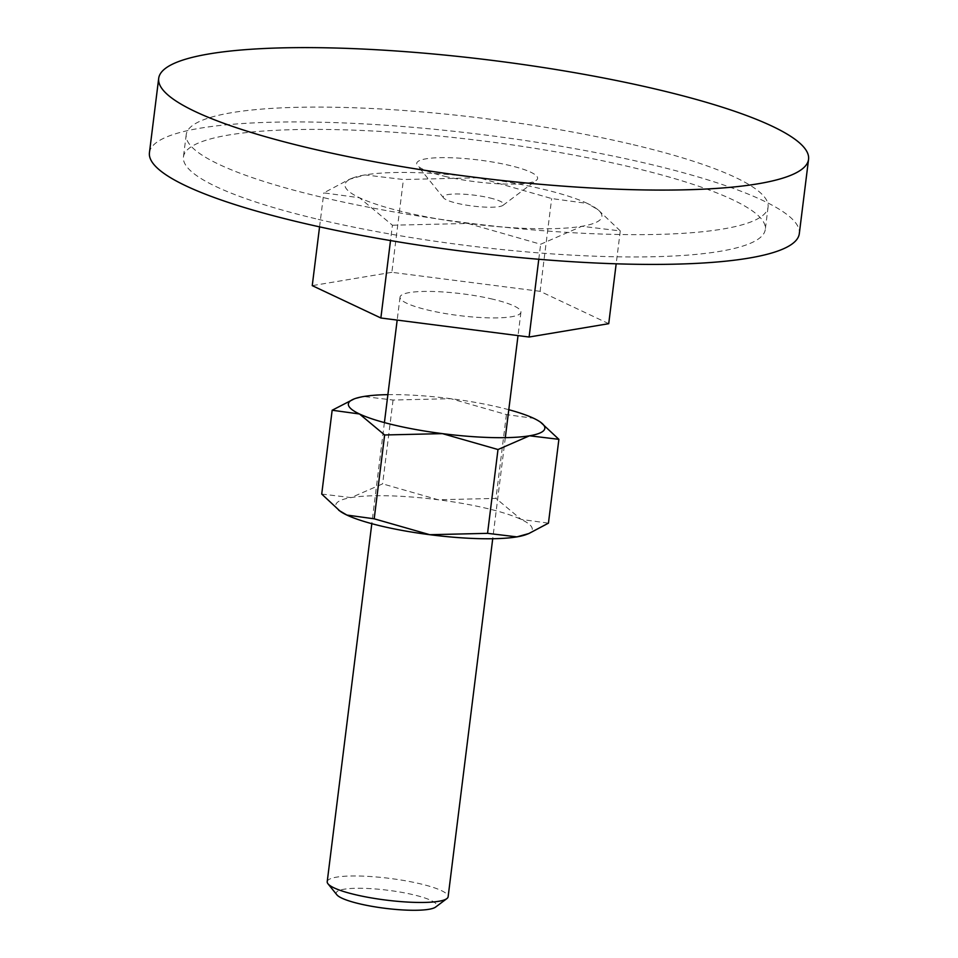 <?xml version="1.0" encoding="UTF-8"?>
<svg xmlns="http://www.w3.org/2000/svg" width="958" height="958" viewBox="0 0 958 958"><rect width="100%" height="100%" fill="white"/><g stroke="black" fill="none" stroke-linecap="round" stroke-linejoin="round"><path stroke-width="0.72" stroke-dasharray="4.79 3.59" d="M489.67 197.887A30.464 5.497 -172.9 0 1 503.034 205.311A30.464 5.497 -172.9 0 1 457.217 203.324A30.464 5.497 -172.9 0 1 443.602 197.911A30.464 5.497 -172.9 0 1 456.798 193.983A30.464 5.497 -172.9 0 1 489.67 197.887M444.704 176.308A60.917 10.993 7.1 0 0 536.324 180.284A60.917 10.993 7.1 0 0 509.596 165.435A60.917 10.993 7.1 0 0 443.853 157.627A60.917 10.993 7.1 0 0 417.472 165.471A60.917 10.993 7.1 0 0 444.704 176.308M149.436 152.705A327.444 59.085 -172.9 0 1 321.134 122.229A327.444 59.085 -172.9 0 1 648.782 163.95A327.444 59.085 -172.9 0 1 799.307 233.644M633.31 144.718A293.184 52.894 -172.9 0 1 768.077 207.108A293.184 52.894 -172.9 0 1 614.341 234.399A293.184 52.894 -172.9 0 1 320.99 197.037A293.184 52.894 -172.9 0 1 186.223 134.635A293.184 52.894 -172.9 0 1 339.946 107.356A293.184 52.894 -172.9 0 1 633.31 144.718M318.212 219.334A293.184 52.894 7.1 0 0 611.563 256.696A293.184 52.894 7.1 0 0 765.298 229.405A293.184 52.894 7.1 0 0 630.532 167.015A293.184 52.894 7.1 0 0 337.18 129.653A293.184 52.894 7.1 0 0 183.445 156.932A293.184 52.894 7.1 0 0 318.212 219.334M392.421 225.226L467.947 223.453A129.45 23.363 -172.9 0 1 404.492 212.161A129.45 23.363 -172.9 0 1 359.513 197.767A129.45 23.363 -172.9 0 1 352.556 178.068A129.45 23.363 -172.9 0 1 365.022 174.919A129.45 23.363 -172.9 0 1 478.952 177.757A129.45 23.363 -172.9 0 1 542.396 189.049A129.45 23.363 -172.9 0 1 587.374 203.443L551.664 198.557L478.952 177.757L403.426 179.529L365.022 174.919L349.323 179.326L323.804 192.869L359.513 197.767L392.421 225.226L390.505 240.578M327.217 881.683A60.917 10.993 -172.9 0 1 359.166 876.019A60.917 10.993 -172.9 0 1 420.119 883.779A60.917 10.993 -172.9 0 1 448.128 896.748M336.845 894.784A50.618 9.137 -172.9 0 1 358.759 888.258A50.618 9.137 -172.9 0 1 413.377 894.76A50.618 9.137 -172.9 0 1 435.591 907.082M492.939 299.231A60.917 10.993 7.1 0 0 431.974 291.46A60.917 10.993 7.1 0 0 400.037 297.136A60.917 10.993 7.1 0 0 428.034 310.093A60.917 10.993 7.1 0 0 488.987 317.864A60.917 10.993 7.1 0 0 520.936 312.188A60.917 10.993 7.1 0 0 492.939 299.231M620.281 230.914L598.031 209.742L587.374 203.443A129.45 23.363 -172.9 0 1 596.163 208.413A129.45 23.363 -172.9 0 1 581.877 226.292L620.281 230.914L616.174 263.809M467.947 223.453L540.659 244.242L581.877 226.292A129.45 23.363 -172.9 0 1 467.947 223.453M608.725 323.684L540.108 291.328L551.664 198.557M540.108 291.328L391.87 272.312L403.426 179.529M538.779 259.271L540.659 244.242M319.565 226.866L323.804 192.869M391.87 272.312L312.248 285.64M321.72 494.065L351.095 497.597L382.613 483.862L438.213 499.765L495.969 498.399L521.128 519.404L548.443 523.152M340.162 511.261A98.997 17.867 -172.9 0 1 351.095 497.597A98.997 17.867 -172.9 0 1 438.213 499.765A98.997 17.867 -172.9 0 1 486.736 508.399A98.997 17.867 -172.9 0 1 521.128 519.404A98.997 17.867 -172.9 0 1 526.457 534.468M387.882 394.648A98.997 17.867 -172.9 0 1 450.811 398.684A98.997 17.867 -172.9 0 1 499.322 407.318A98.997 17.867 -172.9 0 1 508.794 409.713M541.869 423.137L533.726 418.323L506.411 414.586L450.811 398.684L393.055 400.037L363.681 396.504L351.682 399.881M393.055 400.037L382.613 483.862M506.411 414.586L495.969 498.399M503.034 205.311L536.324 180.284M768.077 207.108L765.298 229.405M186.223 134.635L183.445 156.932M443.602 197.911L417.472 165.471M400.037 297.136L397.175 320.092M384.409 422.598L371.812 523.679M520.936 312.188L518.027 335.599M505.309 437.65L492.723 538.731M596.163 208.413L598.031 209.742M352.556 178.068L349.323 179.326"/><path stroke-width="1.44" d="M309.218 148.071A327.444 59.085 7.1 0 0 636.866 189.792A327.444 59.085 7.1 0 0 808.564 159.315A327.444 59.085 7.1 0 0 658.038 89.633A327.444 59.085 7.1 0 0 330.402 47.9A327.444 59.085 7.1 0 0 158.693 78.376A327.444 59.085 7.1 0 0 309.218 148.071M808.564 159.315L799.307 233.644A327.444 59.085 -172.9 0 1 627.598 264.121A327.444 59.085 -172.9 0 1 299.962 222.388A327.444 59.085 -172.9 0 1 149.436 152.705L158.693 78.376M492.723 538.731L448.128 896.748A60.917 10.993 -172.9 0 1 446.847 898.616A60.917 10.993 -172.9 0 1 355.226 894.652A60.917 10.993 -172.9 0 1 327.995 883.815A60.917 10.993 -172.9 0 1 327.217 881.683L371.812 523.679M446.847 898.616L435.591 907.082A50.618 9.137 -172.9 0 1 359.466 903.789A50.618 9.137 -172.9 0 1 336.845 894.784L327.995 883.815M319.565 226.866L312.248 285.64L380.865 317.996L529.103 337.024L608.725 323.684L616.174 263.809M529.103 337.024L538.779 259.271M380.865 317.996L390.505 240.578M508.794 409.713A98.997 17.867 -172.9 0 1 533.726 418.323A98.997 17.867 -172.9 0 1 540.444 422.119A98.997 17.867 -172.9 0 1 529.511 435.794A98.997 17.867 -172.9 0 1 442.392 433.627A98.997 17.867 -172.9 0 1 393.87 424.981A98.997 17.867 -172.9 0 1 359.478 413.976L384.637 434.98L442.392 433.627L497.992 449.53L529.511 435.794L558.885 439.327L548.443 523.152L528.924 533.51L516.925 536.875L487.55 533.343L429.795 534.708A98.997 17.867 -172.9 0 1 381.272 526.074A98.997 17.867 -172.9 0 1 346.88 515.069A98.997 17.867 -172.9 0 1 340.162 511.261L321.72 494.065L332.163 410.24L359.478 413.976A98.997 17.867 -172.9 0 1 354.149 398.923A98.997 17.867 -172.9 0 1 363.681 396.504A98.997 17.867 -172.9 0 1 387.882 394.648M528.924 533.51L526.457 534.468A98.997 17.867 -172.9 0 1 516.925 536.875A98.997 17.867 -172.9 0 1 429.795 534.708L374.195 518.805L346.88 515.069L338.737 510.255M354.149 398.923L332.163 410.24M558.885 439.327L540.444 422.119M384.637 434.98L374.195 518.805M497.992 449.53L487.55 533.343M397.175 320.092L384.409 422.598M518.027 335.599L505.309 437.65"/></g></svg>
